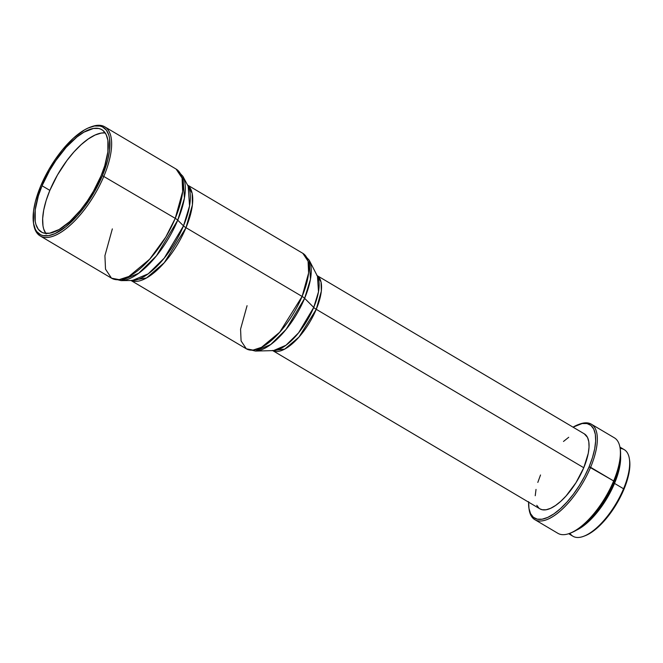 <?xml version="1.0" encoding="UTF-8"?>
<svg xmlns="http://www.w3.org/2000/svg" width="663" height="663" viewBox="0 0 663 663"><rect width="100%" height="100%" fill="white"/><g stroke="black" fill="none" stroke-linecap="round" stroke-linejoin="round"><path stroke-width="0.99" d="M46.12 233.956L43.7 229.058L42.996 225.967L42.656 218.641L43.717 210.047L46.145 200.508L49.849 190.389L57.482 174.974L66.988 160.463L73.974 151.91L81.168 144.65L88.295 138.957L95.066 135.045L101.24 133.072L105.193 132.898A59.43 24.158 -59.4 0 0 49.849 190.389L42.067 185.773A59.43 24.158 120.6 0 1 101.837 129.691A59.43 24.158 120.6 0 1 101.033 175.886L104.737 165.767L107.878 151.786L107.887 140.307L106.146 134.539L103.072 130.553L101.066 129.285L98.787 128.506L93.458 128.465L83.952 132.152L76.966 136.976L66.192 147.294L55.874 160.504L49.692 170.358L42.067 185.773L38.363 195.892L35.222 209.873L35.214 221.351L35.91 224.442L38.33 229.34L42.026 232.373L44.313 233.152L49.642 233.194L59.148 229.506L69.714 221.624L80.447 210.229L87.226 201.154L93.408 191.3L101.033 175.886A59.43 24.158 120.6 0 1 41.263 231.967A59.43 24.158 120.6 0 1 42.067 185.773L49.849 190.389A59.43 24.158 -59.4 0 0 45.697 233.368M90.897 126.94A63.391 25.766 120.6 0 1 104.787 126.832A63.391 25.766 120.6 0 1 103.934 176.109A63.391 25.766 -59.4 0 0 91.552 126.691L90.259 127.163A62.206 25.285 120.6 0 1 102.409 175.654L175.247 218.342A63.391 25.766 -59.4 0 0 176.101 169.065L182.076 178.065L182.673 191.532L175.247 218.342A7.923 2.345 22.7 0 1 177.734 220.174L184.438 198.104L182.897 176.325A62.438 25.376 120.6 0 1 177.734 220.174L183.502 225.859A56.421 22.932 -59.4 0 0 188.159 186.237L189.56 205.92L183.502 225.859A7.923 2.345 -157.3 0 0 185.988 227.691L164.275 262.697L146.515 277.954L131.108 280.499A55.468 22.542 120.6 0 0 185.988 227.691L302.104 296.452A55.468 22.542 -59.4 0 0 302.85 253.341L308.08 261.214L308.602 272.99L302.104 296.452A7.923 2.345 22.7 0 1 304.632 298.325L310.466 279.189L309.215 260.228A54.474 22.136 120.6 0 1 304.632 298.325L313.723 307.441A44.578 18.116 -59.4 0 0 317.469 276.264L318.497 291.778L313.723 307.441A7.923 2.345 -157.3 0 0 316.251 309.314L298.914 337.144L284.775 349.061L272.742 350.619A43.584 17.71 120.6 0 0 316.251 309.314L583.763 467.738A43.584 17.71 -59.4 0 0 584.352 433.867L316.839 275.443M33.481 223.033L33.689 224.392A63.391 25.766 -59.4 0 0 62.819 231.047A63.391 25.766 -59.4 0 0 103.934 176.109A63.391 25.766 120.6 0 1 40.178 235.929L111.492 278.162A63.391 25.766 -59.4 0 0 175.247 218.342L165.709 237.172L149.672 259.2L128.887 276.454L119.141 279.645L111.492 278.162L121.122 280.631L138.666 273.272L156.418 255.868L177.734 220.174A62.438 25.376 120.6 0 1 121.122 280.631L132.351 280.482L148.197 273.844L164.242 258.114L183.502 225.859L177.734 220.174A7.923 2.345 -157.3 0 0 175.247 218.342L102.409 175.654A62.206 25.285 120.6 0 1 62.065 229.564A62.206 25.285 120.6 0 1 33.481 223.033A62.206 25.285 120.6 0 1 40.692 186.005A62.206 25.285 120.6 0 1 90.259 127.163M539.873 508.828L542.168 509.731L546.08 509.764L550.605 508.322L555.577 505.455L560.799 501.278L566.078 495.957L575.973 482.714L583.763 467.738A43.584 17.71 -59.4 0 1 539.939 508.869L272.427 350.445L273.446 350.603L285.96 345.257L298.582 332.834L313.723 307.441L304.632 298.325A7.923 2.345 -157.3 0 0 302.104 296.452L185.988 227.691L192.411 204.925L192.179 193.331L187.579 185.143A55.468 22.542 120.6 0 1 185.988 227.691A7.923 2.345 22.7 0 1 183.502 225.859A56.421 22.932 -59.4 0 1 132.351 280.482M584.285 433.826L587.517 437.423L588.794 441.649L589.051 447.011L588.272 453.318L583.763 467.738L316.251 309.314L321.331 291.132L321.033 281.941L317.146 275.634A43.584 17.71 120.6 0 1 316.251 309.314A7.923 2.345 22.7 0 1 313.723 307.441A44.578 18.116 -59.4 0 1 273.446 350.603L255.421 351.067L270.711 344.536L286.126 329.354L304.632 298.325A54.474 22.136 120.6 0 1 255.421 351.067L246.321 348.796L241.083 340.923L240.57 329.138L247.067 305.684M572.699 532.149L578.89 528.577L585.388 523.38L591.96 516.75L598.341 508.935L604.283 500.25L609.57 491.026L613.996 481.603L613.648 480.957L613.996 481.603A54.283 22.061 -59.4 0 0 620.278 449.29L620.071 447.931A55.468 22.542 120.6 0 1 613.648 480.957L590.6 467.299A55.468 22.542 -59.4 0 0 579.769 424.063L578.476 424.535A54.283 22.061 120.6 0 1 589.075 466.851L613.648 480.957A55.468 22.542 -59.4 0 0 614.394 437.837L591.346 424.187A55.468 22.542 120.6 0 1 590.6 467.299A55.468 22.542 120.6 0 1 534.817 519.643A55.468 22.542 120.6 0 1 529.041 508.861M528.643 501.692L528.958 508.38L530.549 513.643L533.359 517.281L537.27 519.154L542.135 519.195L547.779 517.389L553.97 513.825L560.475 508.62L567.039 501.99L573.42 494.184L579.371 485.498L584.65 476.266L589.075 466.851A54.283 22.061 120.6 0 1 553.87 513.891A54.283 22.061 120.6 0 1 528.925 508.198L529.132 509.557A55.468 22.542 -59.4 0 0 554.624 515.375A55.468 22.542 -59.4 0 0 590.6 467.299L589.075 466.851L592.457 457.603L594.678 448.892L595.647 441.036L595.333 434.356L593.741 429.085L590.932 425.447L587.02 423.574L582.155 423.541L573.039 427.163A54.283 22.061 120.6 0 1 578.476 424.535M579.122 424.303A55.468 22.542 120.6 0 1 591.346 424.187M620.278 449.29A54.283 22.061 -59.4 0 0 620.17 448.627M613.225 483.393L613.54 483.576A48.341 19.65 -59.4 0 0 617.667 471.426L613.225 483.393M620.154 448.437A50.322 20.454 120.6 0 1 629.378 458.804A50.322 20.454 120.6 0 1 623.551 488.764L614.518 483.41L617.659 474.841L619.714 466.76L620.576 455.564A50.322 20.454 120.6 0 1 614.518 483.41L623.551 488.764A50.322 20.454 -59.4 0 0 624.231 449.647L619.938 447.102M586.523 535.157L592.125 531.933L598.009 527.226L603.952 521.217L609.728 514.148L615.115 506.292L619.897 497.938L623.9 489.41L623.551 488.764L623.9 489.41A49.128 19.965 -59.4 0 0 629.585 460.163A49.128 19.965 -59.4 0 0 629.477 459.5M568.655 533.698L572.948 536.243A50.322 20.454 -59.4 0 0 623.551 488.764A50.322 20.454 120.6 0 1 583.457 536.359L584.749 535.886A49.128 19.965 -59.4 0 0 623.9 489.41L626.958 481.048L628.972 473.158L629.85 466.056L629.56 459.998M583.457 536.359A50.322 20.454 120.6 0 1 569.923 533.251M576.238 530.267L581.973 526.952L588.006 522.137L594.098 515.988L605.518 500.698L614.518 483.41A50.322 20.454 120.6 0 1 576.387 530.201M588.893 520.016L599.601 507.916L604.896 500.184L613.54 483.576A48.341 19.65 -59.4 0 1 588.893 520.016M534.817 519.643L557.865 533.301A55.468 22.542 -59.4 0 0 613.648 480.957A55.468 22.542 120.6 0 1 569.442 533.425L570.735 532.953A54.283 22.061 -59.4 0 0 613.996 481.603L617.377 472.363L619.598 463.644L620.568 455.796L620.253 449.108M528.925 508.198A54.283 22.061 120.6 0 1 528.618 502.164M540.527 474.99L537.809 482.415M536.019 489.41L535.24 495.717M536.773 505.305L539.027 508.231M568.713 437.273L563.492 441.45M302.104 296.452L279.728 332.204L261.537 347.304L253.009 350.089L246.321 348.796A55.468 22.542 -59.4 0 0 302.104 296.452M111.492 278.162L105.516 269.161L104.92 255.694L112.345 228.884M40.178 235.929A63.391 25.766 120.6 0 1 33.598 223.704M40.692 186.005L48.672 169.869L55.145 159.559L62.239 150.062L73.469 138.128L84.532 129.882L88.013 128.083L94.477 126.02L100.055 126.061L102.45 126.873L106.32 130.047L108.848 135.177L109.586 138.41L109.577 150.426L107.737 159.965L102.409 175.654L94.428 191.789L84.474 206.972L77.157 215.923L65.877 226.729L55.087 233.575L48.623 235.638L43.045 235.597L40.65 234.777L36.78 231.602L35.338 229.274L33.515 223.24L33.523 211.232L35.363 201.693L40.692 186.005M104.787 126.832L176.101 169.065L182.897 176.325L188.159 186.237M187.53 185.043L302.85 253.341L309.215 260.228L317.469 276.264M629.378 458.804L629.585 460.163M131.001 280.499L246.321 348.796"/></g></svg>
